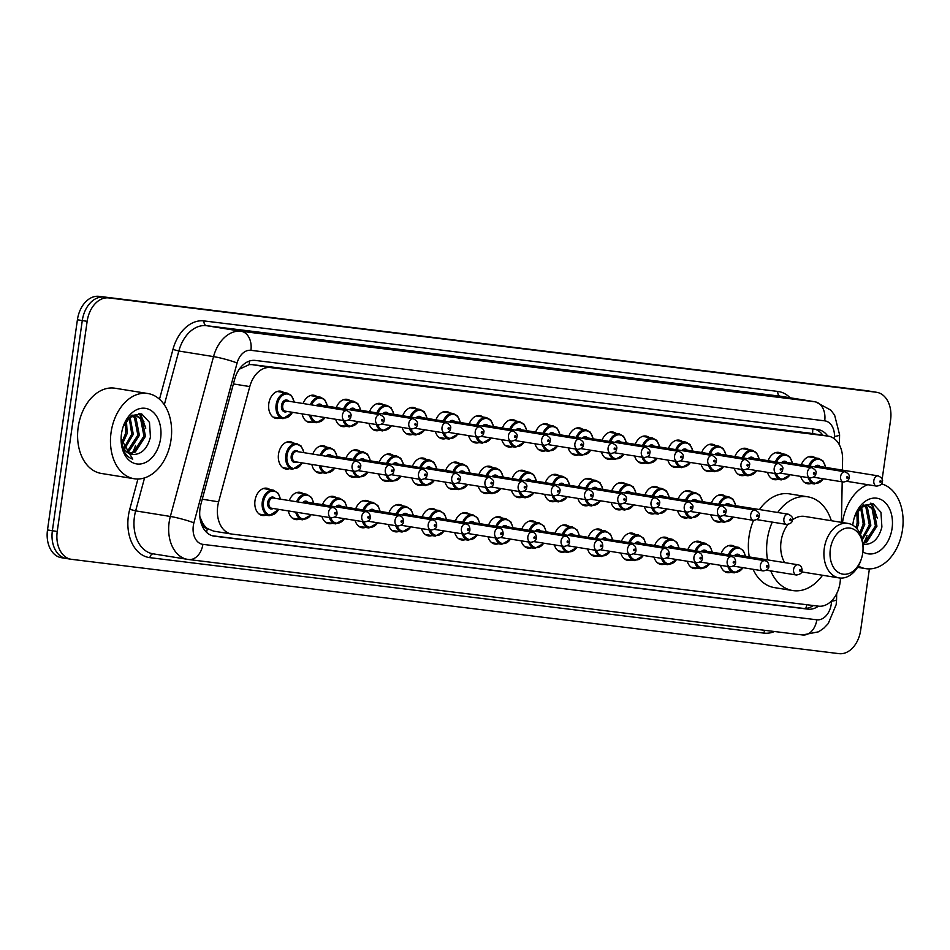 <?xml version="1.0" encoding="UTF-8"?>
<svg xmlns="http://www.w3.org/2000/svg" width="950" height="950" viewBox="0 0 950 950"><rect width="100%" height="100%" fill="white"/><g stroke="black" fill="none" stroke-linecap="round" stroke-linejoin="round"><path stroke-width="1.43" d="M303.098 403.536A13.811 9.666 -80.9 0 1 313.809 395.247A13.811 9.666 -80.9 0 1 316.991 396.637M336.312 407.609A13.811 9.666 -80.9 0 1 347.023 399.332A13.811 9.666 -80.9 0 1 350.206 400.722M369.526 411.694A13.811 9.666 -80.9 0 1 380.249 403.418A13.811 9.666 -80.9 0 1 383.432 404.795M402.741 415.779A13.811 9.666 -80.9 0 1 413.464 407.491A13.811 9.666 -80.9 0 1 416.646 408.88M435.955 419.864A13.811 9.666 -80.9 0 1 446.678 411.576A13.811 9.666 -80.9 0 1 449.861 412.965M469.181 423.938A13.811 9.666 -80.9 0 1 479.892 415.661A13.811 9.666 -80.9 0 1 483.075 417.05M502.396 428.022A13.811 9.666 -80.9 0 1 513.107 419.746A13.811 9.666 -80.9 0 1 516.289 421.123M535.61 432.108A13.811 9.666 -80.9 0 1 546.321 423.819A13.811 9.666 -80.9 0 1 549.504 425.208M568.824 436.192A13.811 9.666 -80.9 0 1 579.548 427.904A13.811 9.666 -80.9 0 1 582.718 429.293M602.039 440.266A13.811 9.666 -80.9 0 1 612.762 431.989A13.811 9.666 -80.9 0 1 615.944 433.378M635.253 444.351A13.811 9.666 -80.9 0 1 645.976 436.074A13.811 9.666 -80.9 0 1 649.159 437.451M668.479 448.436A13.811 9.666 -80.9 0 1 679.191 440.147A13.811 9.666 -80.9 0 1 682.373 441.536M701.694 452.521A13.811 9.666 -80.9 0 1 712.405 444.232A13.811 9.666 -80.9 0 1 715.587 445.621M734.908 456.594A13.811 9.666 -80.9 0 1 745.619 448.317A13.811 9.666 -80.9 0 1 748.802 449.706M768.123 460.679A13.811 9.666 -80.9 0 1 778.834 452.402A13.811 9.666 -80.9 0 1 782.016 453.779M801.337 464.764A13.811 9.666 -80.9 0 1 812.06 456.475A13.811 9.666 -80.9 0 1 815.242 457.864M279.656 418.119A13.811 9.666 -80.9 0 1 276.201 418.439A13.811 9.666 -80.9 0 1 268.803 403.619A13.811 9.666 -80.9 0 1 280.594 391.162A13.811 9.666 -80.9 0 1 283.777 392.552M312.799 454.1A13.811 9.666 -80.9 0 1 323.511 445.811A13.811 9.666 -80.9 0 1 326.693 447.201M346.014 458.185A13.811 9.666 -80.9 0 1 356.725 449.896A13.811 9.666 -80.9 0 1 359.907 451.286M379.228 462.258A13.811 9.666 -80.9 0 1 389.951 453.981A13.811 9.666 -80.9 0 1 393.134 455.371M412.442 466.343A13.811 9.666 -80.9 0 1 423.166 458.066A13.811 9.666 -80.9 0 1 426.348 459.444M445.657 470.428A13.811 9.666 -80.9 0 1 456.38 462.139A13.811 9.666 -80.9 0 1 459.562 463.529M478.883 474.513A13.811 9.666 -80.9 0 1 489.594 466.224A13.811 9.666 -80.9 0 1 492.777 467.614M512.097 478.586A13.811 9.666 -80.9 0 1 522.809 470.309A13.811 9.666 -80.9 0 1 525.991 471.699M545.312 482.671A13.811 9.666 -80.9 0 1 556.023 474.394A13.811 9.666 -80.9 0 1 559.206 475.772M578.526 486.756A13.811 9.666 -80.9 0 1 589.249 478.468A13.811 9.666 -80.9 0 1 592.42 479.857M611.741 490.841A13.811 9.666 -80.9 0 1 622.464 482.553A13.811 9.666 -80.9 0 1 625.646 483.942M644.955 494.914A13.811 9.666 -80.9 0 1 655.678 486.637A13.811 9.666 -80.9 0 1 658.861 488.027M678.181 498.999A13.811 9.666 -80.9 0 1 688.893 490.723A13.811 9.666 -80.9 0 1 692.075 492.1M711.396 503.084A13.811 9.666 -80.9 0 1 722.107 494.796A13.811 9.666 -80.9 0 1 725.289 496.185M289.358 468.683A13.811 9.666 -80.9 0 1 285.902 469.003A13.811 9.666 -80.9 0 1 278.504 454.183A13.811 9.666 -80.9 0 1 290.296 441.738A13.811 9.666 -80.9 0 1 293.479 443.116M455.359 520.992A13.811 9.666 -80.9 0 1 466.082 512.715A13.811 9.666 -80.9 0 1 469.264 514.092M488.585 525.077A13.811 9.666 -80.9 0 1 499.296 516.788A13.811 9.666 -80.9 0 1 502.479 518.178M322.501 504.664A13.811 9.666 -80.9 0 1 333.213 496.387A13.811 9.666 -80.9 0 1 336.395 497.764M521.799 529.162A13.811 9.666 -80.9 0 1 532.511 520.873A13.811 9.666 -80.9 0 1 535.693 522.263M289.287 500.579A13.811 9.666 -80.9 0 1 299.998 492.302A13.811 9.666 -80.9 0 1 303.181 493.691M422.144 516.907A13.811 9.666 -80.9 0 1 432.867 508.63A13.811 9.666 -80.9 0 1 436.05 510.019M355.716 508.749A13.811 9.666 -80.9 0 1 366.427 500.46A13.811 9.666 -80.9 0 1 369.609 501.849M388.93 512.834A13.811 9.666 -80.9 0 1 399.653 504.545A13.811 9.666 -80.9 0 1 402.836 505.934M555.014 533.235A13.811 9.666 -80.9 0 1 565.725 524.958A13.811 9.666 -80.9 0 1 568.908 526.347M588.228 537.32A13.811 9.666 -80.9 0 1 598.951 529.043A13.811 9.666 -80.9 0 1 602.134 530.421M621.443 541.405A13.811 9.666 -80.9 0 1 632.166 533.116A13.811 9.666 -80.9 0 1 635.348 534.506M654.657 545.49A13.811 9.666 -80.9 0 1 665.38 537.201A13.811 9.666 -80.9 0 1 668.562 538.591M687.883 549.563A13.811 9.666 -80.9 0 1 698.594 541.286A13.811 9.666 -80.9 0 1 701.777 542.676M721.097 553.648A13.811 9.666 -80.9 0 1 731.809 545.371A13.811 9.666 -80.9 0 1 734.991 546.749M265.846 515.161A13.811 9.666 -80.9 0 1 262.39 515.482A13.811 9.666 -80.9 0 1 254.992 500.674A13.811 9.666 -80.9 0 1 266.784 488.217A13.811 9.666 -80.9 0 1 269.966 489.606M842.401 470.108L842.591 459.444A25.887 18.121 99.1 0 0 828.364 436.145A25.887 18.121 99.1 0 0 827.901 436.086L270.501 367.579A25.887 18.121 99.1 0 0 249.779 386.579L218.631 501.849A25.887 18.121 99.1 0 0 217.728 506.267A25.887 18.121 99.1 0 0 231.598 534.031A25.887 18.121 99.1 0 0 232.073 534.102L818.425 606.159A25.887 18.121 99.1 0 0 840.418 578.265L840.429 578.063M199.844 516.776A25.887 2.731 -164.9 0 1 199.939 516.812L202.493 522.726A8.633 6.044 99.1 0 0 207.278 528.616A25.887 18.489 97 0 1 206.542 532.321M207.278 528.616L207.587 528.663A25.887 18.121 -80.9 0 1 202.493 522.726M828.364 436.145L809.59 433.129L252.201 364.634L249.197 364.622L239.839 368.944M207.587 528.663L213.762 531.157M841.451 522.346L842.187 481.828M312.883 422.204A13.811 9.666 -80.9 0 1 309.415 422.512A13.811 9.666 -80.9 0 1 302.147 413.867M346.097 426.277A13.811 9.666 -80.9 0 1 342.641 426.598A13.811 9.666 -80.9 0 1 335.683 419.271M379.311 430.362A13.811 9.666 -80.9 0 1 375.856 430.683A13.811 9.666 -80.9 0 1 368.897 423.356M412.526 434.447A13.811 9.666 -80.9 0 1 409.07 434.767A13.811 9.666 -80.9 0 1 402.111 427.441M445.74 438.532A13.811 9.666 -80.9 0 1 442.284 438.841A13.811 9.666 -80.9 0 1 435.338 431.514M478.954 442.605A13.811 9.666 -80.9 0 1 475.499 442.926A13.811 9.666 -80.9 0 1 468.552 435.599M512.169 446.69A13.811 9.666 -80.9 0 1 508.713 447.011A13.811 9.666 -80.9 0 1 501.766 439.684M545.395 450.775A13.811 9.666 -80.9 0 1 541.939 451.096A13.811 9.666 -80.9 0 1 534.981 443.769M578.609 454.86A13.811 9.666 -80.9 0 1 575.154 455.169A13.811 9.666 -80.9 0 1 568.195 447.842M611.824 458.933A13.811 9.666 -80.9 0 1 608.368 459.254A13.811 9.666 -80.9 0 1 601.409 451.927M645.038 463.018A13.811 9.666 -80.9 0 1 641.582 463.339A13.811 9.666 -80.9 0 1 634.636 456.012M678.252 467.103A13.811 9.666 -80.9 0 1 674.797 467.424A13.811 9.666 -80.9 0 1 667.85 460.097M711.467 471.188A13.811 9.666 -80.9 0 1 708.011 471.497A13.811 9.666 -80.9 0 1 701.064 464.17M744.693 475.261A13.811 9.666 -80.9 0 1 741.226 475.582A13.811 9.666 -80.9 0 1 734.279 468.255M777.908 479.346A13.811 9.666 -80.9 0 1 774.452 479.667A13.811 9.666 -80.9 0 1 767.493 472.34M811.122 483.431A13.811 9.666 -80.9 0 1 807.666 483.752A13.811 9.666 -80.9 0 1 800.707 476.425M322.584 472.767A13.811 9.666 -80.9 0 1 319.117 473.076A13.811 9.666 -80.9 0 1 311.849 464.431M355.799 476.853A13.811 9.666 -80.9 0 1 352.343 477.161A13.811 9.666 -80.9 0 1 345.384 469.834M389.013 480.926A13.811 9.666 -80.9 0 1 385.558 481.246A13.811 9.666 -80.9 0 1 378.599 473.919M422.228 485.011A13.811 9.666 -80.9 0 1 418.772 485.331A13.811 9.666 -80.9 0 1 411.813 478.004M455.442 489.096A13.811 9.666 -80.9 0 1 451.986 489.416A13.811 9.666 -80.9 0 1 445.039 482.089M488.656 493.181A13.811 9.666 -80.9 0 1 485.201 493.489A13.811 9.666 -80.9 0 1 478.254 486.162M521.871 497.254A13.811 9.666 -80.9 0 1 518.415 497.574A13.811 9.666 -80.9 0 1 511.468 490.247M555.097 501.339A13.811 9.666 -80.9 0 1 551.641 501.659A13.811 9.666 -80.9 0 1 544.683 494.332M588.311 505.424A13.811 9.666 -80.9 0 1 584.856 505.744A13.811 9.666 -80.9 0 1 577.897 498.418M621.526 509.509A13.811 9.666 -80.9 0 1 618.07 509.817A13.811 9.666 -80.9 0 1 611.111 502.491M654.74 513.582A13.811 9.666 -80.9 0 1 651.284 513.903A13.811 9.666 -80.9 0 1 644.337 506.576M687.954 517.667A13.811 9.666 -80.9 0 1 684.499 517.987A13.811 9.666 -80.9 0 1 677.552 510.661M721.169 521.752A13.811 9.666 -80.9 0 1 717.713 522.072A13.811 9.666 -80.9 0 1 710.766 514.746M299.06 519.246A13.811 9.666 -80.9 0 1 295.604 519.567A13.811 9.666 -80.9 0 1 288.337 510.922M332.286 523.331A13.811 9.666 -80.9 0 1 328.819 523.652A13.811 9.666 -80.9 0 1 321.872 516.325M365.501 527.416A13.811 9.666 -80.9 0 1 362.045 527.725A13.811 9.666 -80.9 0 1 355.086 520.41M398.715 531.489A13.811 9.666 -80.9 0 1 395.259 531.81A13.811 9.666 -80.9 0 1 388.301 524.483M431.929 535.574A13.811 9.666 -80.9 0 1 428.474 535.895A13.811 9.666 -80.9 0 1 421.515 528.568M465.144 539.659A13.811 9.666 -80.9 0 1 461.688 539.98A13.811 9.666 -80.9 0 1 454.741 532.653M498.358 543.744A13.811 9.666 -80.9 0 1 494.902 544.053A13.811 9.666 -80.9 0 1 487.956 536.738M531.572 547.829A13.811 9.666 -80.9 0 1 528.117 548.138A13.811 9.666 -80.9 0 1 521.17 540.811M564.799 551.903A13.811 9.666 -80.9 0 1 561.343 552.223A13.811 9.666 -80.9 0 1 554.384 544.896M598.013 555.987A13.811 9.666 -80.9 0 1 594.558 556.308A13.811 9.666 -80.9 0 1 587.599 548.981M631.227 560.072A13.811 9.666 -80.9 0 1 627.772 560.393A13.811 9.666 -80.9 0 1 620.813 553.066M664.442 564.158A13.811 9.666 -80.9 0 1 660.986 564.466A13.811 9.666 -80.9 0 1 654.039 557.139M697.656 568.231A13.811 9.666 -80.9 0 1 694.201 568.551A13.811 9.666 -80.9 0 1 687.254 561.224M730.871 572.316A13.811 9.666 -80.9 0 1 727.415 572.636A13.811 9.666 -80.9 0 1 720.468 565.309M827.723 436.05A25.887 18.121 99.1 0 0 818.081 429.59A25.887 18.121 99.1 0 0 817.617 429.531L255.336 360.43A25.887 18.121 99.1 0 0 234.614 379.43L200.973 503.939A25.887 18.121 99.1 0 0 200.058 508.357A25.887 18.121 99.1 0 0 213.928 536.133A25.887 18.121 99.1 0 0 214.403 536.204L807.975 609.152A25.887 18.121 99.1 0 0 818.425 606.159M869.393 568.896L860.664 630.23A25.887 18.121 -80.9 0 1 839.028 653.648L71.582 559.336A25.887 18.121 -80.9 0 1 71.108 559.265A25.887 18.121 -80.9 0 1 57.238 531.501L87.151 321.338A25.887 18.121 -80.9 0 1 108.787 297.92L876.232 392.231A25.887 18.121 -80.9 0 1 876.707 392.303A25.887 18.121 -80.9 0 1 890.578 420.066L882.134 479.358M881.493 483.871L881.493 483.871A43.154 30.198 -80.9 0 1 902.5 529.708A43.154 30.198 -80.9 0 1 865.664 568.634A43.154 30.198 -80.9 0 1 858.337 566.034M61.845 557.769A25.887 18.121 -80.9 0 1 61.37 557.697A25.887 18.121 -80.9 0 1 47.5 529.934L77.413 319.77L82.282 320.554A25.887 18.121 -80.9 0 1 103.918 297.136L871.364 391.447A25.887 18.121 -80.9 0 1 871.839 391.519A25.887 18.121 -80.9 0 0 871.364 391.447L103.918 297.136A25.887 18.121 -80.9 0 0 82.282 320.554L52.369 530.717L82.282 320.554L87.151 321.338M66.714 558.553A25.887 18.121 -80.9 0 1 66.239 558.481A25.887 18.121 -80.9 0 1 52.369 530.717A25.887 18.121 -80.9 0 0 66.239 558.481A25.887 18.121 -80.9 0 0 66.714 558.553M813.331 605.542A25.887 18.121 -80.9 0 1 803.094 608.368L212.277 535.753M814.863 429.186A25.887 18.121 -80.9 0 1 822.854 435.266M77.413 319.77A25.887 18.121 -80.9 0 1 99.049 296.353L866.495 390.664A25.887 18.121 -80.9 0 1 866.97 390.735L876.707 392.303M171.024 439.814A43.154 30.198 -80.9 0 1 134.188 478.741A43.154 30.198 -80.9 0 1 111.067 432.452A43.154 30.198 -80.9 0 1 147.903 393.526A43.154 30.198 -80.9 0 1 171.024 439.814M135.565 445.419A43.154 30.198 -80.9 0 1 132.703 452.366M132.192 453.376A43.154 30.198 -80.9 0 1 131.658 454.385M134.188 478.741L101.306 473.444A43.154 30.198 -80.9 0 1 78.197 427.156A43.154 30.198 -80.9 0 1 115.033 388.229L147.903 393.526M121.493 433.734A28.144 19.689 -80.9 0 1 122.918 427.441A28.144 19.689 -80.9 0 1 147.226 408.738A28.144 19.689 -80.9 0 1 160.598 438.532A28.144 19.689 -80.9 0 1 138.831 464.087A28.144 19.689 -80.9 0 1 121.101 438.698A28.144 19.689 -80.9 0 1 121.493 433.734M132.204 454.468A19.511 13.656 -80.9 0 1 131.86 454.409L132.204 454.468C141.206 454.812 147.274 449.017 150.433 437.095L149.482 422.382L141.669 413.891L131.231 415.637L123.203 426.669M128.986 453.471L133.772 451.808L143.949 436.086L140.564 418.689L135.743 415.554M129.687 453.791L135.292 452.058L145.469 436.323L142.084 418.926L136.515 415.637L129.544 417.43L127.359 419.294M126.291 451.535L127.68 450.834L137.857 435.1L134.472 417.703L132.561 415.946M126.944 452.129L129.212 451.072L139.377 435.349L135.993 417.952L133.38 415.732M132.656 415.352L132.062 415.103M123.809 448.317L131.765 434.126L129.153 417.703M124.403 449.267L133.297 434.364L130.031 417.109M121.731 442.878L125.685 433.141L125.448 422.026M122.182 444.576L127.205 433.39L126.421 420.529M131.86 454.409A19.511 13.656 -80.9 0 1 121.125 437.724M121.113 438.199L122.788 448.459C124.925 454.076 128.238 457.651 132.739 459.159L121.161 438.947M145.789 428.141L140.849 414.58L139.686 413.381M143.961 421.788L138.973 413.309M862.719 553.138A23.299 16.304 -80.9 0 1 861.543 558.339A23.299 16.304 -80.9 0 1 841.403 573.824A23.299 16.304 -80.9 0 1 830.336 549.159A23.299 16.304 -80.9 0 1 848.362 527.986A23.299 16.304 -80.9 0 1 863.039 549.029A23.299 16.304 -80.9 0 1 862.719 553.138M861.543 558.339L861.27 559.182A27.621 19.321 -80.9 0 1 839.087 577.921A27.621 19.321 -80.9 0 1 824.291 548.293A27.621 19.321 -80.9 0 1 847.875 523.391A27.621 19.321 -80.9 0 1 863.051 548.138L863.039 549.029M787.942 524.459A27.621 19.321 99.1 0 0 781.066 541.334A27.621 19.321 99.1 0 0 784.641 562.614M822.534 575.249A47.464 33.214 -80.9 0 1 792.704 590.556A47.464 33.214 -80.9 0 1 770.723 570.867M767.541 559.859A47.464 33.214 -80.9 0 1 767.279 539.636A47.464 33.214 -80.9 0 1 772.279 522.108M792.704 590.556L774.44 587.611A47.464 33.214 -80.9 0 1 753.065 569.288M749.277 556.926A47.464 33.214 -80.9 0 1 749.016 536.702A47.464 33.214 -80.9 0 1 753.504 520.362M847.875 523.391L804.65 516.42A27.621 19.321 99.1 0 0 792.359 520.006C793.274 517.976 791.92 516.04 788.31 514.199L728.65 504.593A5.178 3.622 99.1 0 0 726.121 505.459M777.717 512.501A47.464 33.214 -80.9 0 1 807.809 496.826A47.464 33.214 -80.9 0 1 831.321 520.719M759.454 509.556A47.464 33.214 -80.9 0 1 789.545 493.881L807.809 496.826M842.519 522.524A43.154 30.198 -80.9 0 1 842.543 522.346A43.154 30.198 -80.9 0 1 867.801 484.69M867.041 535.313A43.154 30.198 -80.9 0 1 864.179 542.26M863.669 543.269A43.154 30.198 -80.9 0 1 863.134 544.279M852.779 525.184A28.144 19.689 -80.9 0 1 852.969 523.628A28.144 19.689 -80.9 0 1 854.394 517.334A28.144 19.689 -80.9 0 1 878.703 498.631A28.144 19.689 -80.9 0 1 892.074 528.426A28.144 19.689 -80.9 0 1 862.873 551.879M863.681 544.362A19.511 13.656 -80.9 0 1 863.336 544.314L863.681 544.362C872.682 544.706 878.75 538.911 881.897 526.989L880.959 512.276L873.145 503.785L862.707 505.531L854.679 516.574M862.754 542.83L865.248 541.702L875.425 525.979L872.041 508.582L867.219 505.447M862.837 543.471L866.768 541.951L876.945 526.217L873.561 508.832L867.991 505.531L861.021 507.324L858.836 509.188M861.959 538.686L869.333 524.994L865.949 507.597L864.037 505.839M862.256 539.933L870.853 525.243L867.469 507.846L864.844 505.626M864.132 505.246L863.538 504.996M859.797 532.974L863.241 524.02L860.629 507.609M860.498 534.458L864.773 524.258L861.508 507.003M855.879 527.582L857.161 523.034L856.924 511.919M857.007 528.794L858.681 523.284L857.898 510.423M877.266 518.035L872.326 504.474L871.162 503.274M875.437 511.682L870.449 503.203M202.243 499.201L218.631 501.849M249.387 361.071A25.887 18.489 97 0 1 249.197 364.622M812.701 428.925A25.887 18.489 97 0 1 812.547 433.604M806.764 604.734A25.887 18.489 97 0 1 805.766 608.416M233.391 383.942L249.779 386.579M252.201 364.634L270.501 367.579M809.59 433.129L827.901 436.086M213.465 536.049L214.403 536.204M834.456 438.853L834.504 436.406A17.266 12.077 99.1 0 0 824.707 420.838L250.919 350.324A17.266 12.077 99.1 0 0 237.096 362.983L193.907 522.844A17.266 12.077 99.1 0 0 193.313 525.789A17.266 12.077 99.1 0 0 202.873 544.35L816.822 619.804A17.266 12.077 99.1 0 0 831.25 604.188A17.266 12.077 99.1 0 0 831.488 601.196L831.499 600.97M802.216 634.921A17.266 12.326 -83 0 0 802.548 634.968L188.587 559.514A17.266 12.326 -83 0 1 188.254 559.467A34.521 24.154 -80.9 0 1 187.637 559.384A34.521 24.154 -80.9 0 1 169.136 522.346A34.521 24.154 -80.9 0 1 170.347 516.456L135.648 510.874A34.521 24.154 99.1 0 0 134.437 516.764A34.521 24.154 99.1 0 0 152.926 553.791L188.587 559.514A17.266 12.326 -83 0 0 202.873 544.35M816.822 619.804A17.266 12.326 -83 0 1 802.548 634.968L818.627 631.797L823.852 628.164L828.222 623.592L836.166 604.651L836.57 599.545A17.266 2.458 -179 0 1 831.488 601.196M774.464 631.524A38.843 27.17 -80.9 0 1 763.871 633.116L149.91 557.662A4.311 3.087 97 0 1 153.33 553.862M149.91 557.662A38.843 27.17 -80.9 0 1 128.393 515.898A38.843 27.17 -80.9 0 1 129.758 509.283L137.94 479.002M159.493 399.214L172.947 349.422A38.843 27.17 -80.9 0 1 204.036 320.922L777.824 391.436A38.843 27.17 -80.9 0 1 790.127 397.777M108.787 297.92L99.049 296.353M57.238 531.501L47.5 529.934M876.232 392.231L866.495 390.664M193.907 522.844A17.266 1.829 -164.9 0 0 170.347 516.456L213.536 356.606L178.838 351.025L164.314 404.771M237.096 362.983A17.266 1.829 -164.9 0 0 213.536 356.606A34.521 24.154 -80.9 0 1 241.169 331.277L206.471 325.684A34.521 24.154 99.1 0 0 178.838 351.025L172.947 349.422M144.554 477.886L135.648 510.874L129.758 509.283M250.919 350.324A17.266 12.326 -83 0 0 241.169 331.277L814.957 401.791L780.259 396.197L206.471 325.684A4.311 3.087 97 0 1 204.036 320.922M824.707 420.838A17.266 12.326 -83 0 0 814.957 401.791A34.521 24.154 -80.9 0 1 815.587 401.874L780.888 396.293A34.521 24.154 99.1 0 0 780.259 396.197A4.311 3.087 97 0 1 777.824 391.436M763.871 633.116A4.311 3.087 97 0 1 765.071 630.361M839.408 444.873L839.586 434.756A17.266 2.458 -179 0 1 834.504 436.406M803.094 608.368L807.975 609.152M259.207 514.092L269.23 515.707A12.944 9.061 -80.9 0 1 262.295 501.826A12.944 9.061 -80.9 0 1 273.339 490.152L278.303 493.359L280.547 499.178M280.262 499.13A12.089 8.455 99.1 0 0 271.819 491.114A12.089 8.455 99.1 0 0 263.494 501.992A12.089 8.455 99.1 0 0 268.292 514.425A12.089 8.455 99.1 0 0 278.611 509.354M273.22 508.488A6.044 4.228 -80.9 0 1 267.698 502.514A6.044 4.228 -80.9 0 1 270.619 497.539A6.044 4.228 -80.9 0 1 274.871 498.263M332.987 507.621L273.327 498.014A5.178 3.622 99.1 0 0 268.909 502.681A5.178 3.622 99.1 0 0 271.676 508.238L331.336 517.845A5.178 3.622 -80.9 0 1 328.569 512.288A5.178 3.622 -80.9 0 1 332.987 507.621C335.671 508.096 337.024 510.031 337.036 513.416C337.084 515.814 335.184 517.299 331.336 517.845M335.813 513.297A0.867 0.606 99.1 0 0 334.614 513.154A0.867 0.606 99.1 0 0 335.813 513.297M296.602 501.766A12.944 9.061 -80.9 0 1 306.565 494.226L311.517 497.444L313.761 503.262M313.476 503.215A12.089 8.455 99.1 0 0 306.565 495.128A12.089 8.455 99.1 0 0 297.837 501.956M361.784 516.372A5.178 3.622 -80.9 0 1 366.201 511.706C368.885 512.181 370.239 514.104 370.251 517.501C370.298 519.899 368.41 521.384 364.562 521.93A5.178 3.622 -80.9 0 1 361.784 516.372M369.027 517.382A0.867 0.606 99.1 0 0 367.828 517.239A0.867 0.606 99.1 0 0 369.027 517.382M366.201 511.706L306.541 502.099A5.178 3.622 99.1 0 0 304.012 502.954M292.422 518.178L302.444 519.793A12.944 9.061 -80.9 0 1 295.711 512.109M302.563 502.716A6.044 4.228 -80.9 0 1 308.085 502.348M297.017 512.323A12.089 8.455 99.1 0 0 311.149 514.591M329.816 505.839A12.944 9.061 -80.9 0 1 339.779 498.311L344.731 501.517L346.976 507.336M346.691 507.288A12.089 8.455 99.1 0 0 339.779 499.201A12.089 8.455 99.1 0 0 331.051 506.041M394.998 520.457A5.178 3.622 -80.9 0 1 399.416 515.791C402.099 516.266 403.453 518.189 403.465 521.586C403.524 523.984 401.624 525.457 397.777 526.015A5.178 3.622 -80.9 0 1 394.998 520.457M402.242 521.467A0.867 0.606 99.1 0 0 401.043 521.312A0.867 0.606 99.1 0 0 402.242 521.467M399.416 515.791L339.756 506.172A5.178 3.622 99.1 0 0 337.226 507.039M325.648 522.263L335.659 523.878A12.944 9.061 -80.9 0 1 329.294 517.513M335.777 506.801A6.044 4.228 -80.9 0 1 341.299 506.421M330.659 517.738A12.089 8.455 99.1 0 0 344.375 518.676M363.031 509.924A12.944 9.061 -80.9 0 1 372.994 502.396L377.946 505.602L380.19 511.421M379.905 511.373A12.089 8.455 99.1 0 0 372.994 503.286A12.089 8.455 99.1 0 0 364.277 510.126M428.213 524.543A5.178 3.622 -80.9 0 1 432.642 519.864C435.314 520.339 436.668 522.274 436.679 525.659C436.739 528.069 434.839 529.542 430.991 530.088A5.178 3.622 -80.9 0 1 428.213 524.543M435.456 525.54A0.867 0.606 99.1 0 0 434.257 525.398A0.867 0.606 99.1 0 0 435.456 525.54M432.642 519.864L372.97 510.257A5.178 3.622 99.1 0 0 370.441 511.124M358.863 526.347L368.873 527.962A12.944 9.061 -80.9 0 1 362.508 521.597M368.992 510.886A6.044 4.228 -80.9 0 1 374.514 510.506M363.874 521.823A12.089 8.455 99.1 0 0 377.589 522.761M396.257 514.009A12.944 9.061 -80.9 0 1 406.208 506.481L411.16 509.687L413.404 515.506M413.119 515.458A12.089 8.455 99.1 0 0 406.208 507.371A12.089 8.455 99.1 0 0 397.492 514.211M461.427 528.616A5.178 3.622 -80.9 0 1 465.856 523.949C468.54 524.424 469.882 526.359 469.906 529.744C469.953 532.143 468.053 533.627 464.206 534.173A5.178 3.622 -80.9 0 1 461.427 528.616M468.671 529.625A0.867 0.606 99.1 0 0 467.471 529.482A0.867 0.606 99.1 0 0 468.671 529.625M465.856 523.949L406.196 514.342A5.178 3.622 99.1 0 0 403.655 515.197M392.077 530.421L402.088 532.036A12.944 9.061 -80.9 0 1 395.734 525.683M402.206 514.971A6.044 4.228 -80.9 0 1 407.728 514.591M397.088 525.896A12.089 8.455 99.1 0 0 410.804 526.846M429.471 518.094A12.944 9.061 -80.9 0 1 439.423 510.554L444.374 513.772L446.631 519.591M446.334 519.543A12.089 8.455 99.1 0 0 439.423 511.456A12.089 8.455 99.1 0 0 430.706 518.284M494.653 532.701A5.178 3.622 -80.9 0 1 499.071 528.034C501.754 528.509 503.096 530.433 503.12 533.829C503.168 536.227 501.267 537.712 497.42 538.258A5.178 3.622 -80.9 0 1 494.653 532.701M501.885 533.71A0.867 0.606 99.1 0 0 500.686 533.567A0.867 0.606 99.1 0 0 501.885 533.71M499.071 528.034L439.411 518.427A5.178 3.622 99.1 0 0 436.881 519.282M425.291 534.506L435.302 536.121A12.944 9.061 -80.9 0 1 428.949 529.768M435.433 519.044A6.044 4.228 -80.9 0 1 440.942 518.676M430.314 529.981A12.089 8.455 99.1 0 0 444.018 530.919M462.686 522.168A12.944 9.061 -80.9 0 1 472.637 514.639L477.601 517.845L479.845 523.664M479.56 523.616A12.089 8.455 99.1 0 0 472.637 515.529A12.089 8.455 99.1 0 0 463.921 522.369M527.867 536.786A5.178 3.622 -80.9 0 1 532.285 532.119C534.969 532.594 536.322 534.518 536.334 537.914C536.382 540.312 534.482 541.785 530.634 542.343A5.178 3.622 -80.9 0 1 527.867 536.786M535.111 537.795A0.867 0.606 99.1 0 0 533.912 537.641A0.867 0.606 99.1 0 0 535.111 537.795M532.285 532.119L472.625 522.5A5.178 3.622 99.1 0 0 470.096 523.367M458.506 538.591L468.528 540.206A12.944 9.061 -80.9 0 1 462.163 533.852M468.647 523.129A6.044 4.228 -80.9 0 1 474.169 522.749M463.529 534.066A12.089 8.455 99.1 0 0 477.233 535.004M495.9 526.253A12.944 9.061 -80.9 0 1 505.851 518.724L510.815 521.93L513.059 527.749M512.774 527.701A12.089 8.455 99.1 0 0 505.863 519.614A12.089 8.455 99.1 0 0 497.135 526.454M561.082 540.871A5.178 3.622 -80.9 0 1 565.499 536.192C568.183 536.667 569.537 538.602 569.549 541.987C569.596 544.398 567.696 545.87 563.861 546.416A5.178 3.622 -80.9 0 1 561.082 540.871M568.326 541.868A0.867 0.606 99.1 0 0 567.126 541.726A0.867 0.606 99.1 0 0 568.326 541.868M565.499 536.192L505.839 526.585A5.178 3.622 99.1 0 0 503.31 527.452M491.72 542.676L501.742 544.291A12.944 9.061 -80.9 0 1 495.378 537.926M501.861 527.214A6.044 4.228 -80.9 0 1 507.383 526.834M496.743 538.151A12.089 8.455 99.1 0 0 510.447 539.089M529.114 530.337A12.944 9.061 -80.9 0 1 539.077 522.809L544.029 526.015L546.274 531.834M545.989 531.786A12.089 8.455 99.1 0 0 539.077 523.699A12.089 8.455 99.1 0 0 530.349 530.539M594.296 544.944A5.178 3.622 -80.9 0 1 598.714 540.277C601.398 540.752 602.751 542.688 602.763 546.072C602.811 548.471 600.923 549.955 597.075 550.501A5.178 3.622 -80.9 0 1 594.296 544.944M601.54 545.953A0.867 0.606 99.1 0 0 600.341 545.811A0.867 0.606 99.1 0 0 601.54 545.953M598.714 540.277L539.054 530.67A5.178 3.622 99.1 0 0 536.524 531.525M524.934 546.749L534.957 548.364A12.944 9.061 -80.9 0 1 528.592 542.011M535.076 531.299A6.044 4.228 -80.9 0 1 540.597 530.919M529.957 542.236A12.089 8.455 99.1 0 0 543.661 543.174M562.329 534.423A12.944 9.061 -80.9 0 1 572.292 526.882L577.244 530.1L579.488 535.919M579.203 535.871A12.089 8.455 99.1 0 0 572.292 527.784A12.089 8.455 99.1 0 0 563.576 534.612M627.511 549.029A5.178 3.622 -80.9 0 1 631.928 544.362C634.612 544.837 635.966 546.761 635.977 550.157C636.037 552.556 634.137 554.04 630.289 554.586A5.178 3.622 -80.9 0 1 627.511 549.029M634.754 550.038A0.867 0.606 99.1 0 0 633.555 549.896A0.867 0.606 99.1 0 0 634.754 550.038M631.928 544.362L572.268 534.755A5.178 3.622 99.1 0 0 569.739 535.61M558.161 550.834L568.171 552.449A12.944 9.061 -80.9 0 1 561.806 546.096M568.29 535.384A6.044 4.228 -80.9 0 1 573.812 535.004M563.172 546.309A12.089 8.455 99.1 0 0 576.888 547.247M595.555 538.496A12.944 9.061 -80.9 0 1 605.506 530.967L610.458 534.173L612.703 539.992M612.418 539.956A12.089 8.455 99.1 0 0 605.506 531.857A12.089 8.455 99.1 0 0 596.79 538.697M660.725 553.114A5.178 3.622 -80.9 0 1 665.154 548.447C667.838 548.922 669.18 550.846 669.204 554.242C669.251 556.641 667.351 558.113 663.504 558.671A5.178 3.622 -80.9 0 1 660.725 553.114M667.969 554.123A0.867 0.606 99.1 0 0 666.769 553.969A0.867 0.606 99.1 0 0 667.969 554.123M665.154 548.447L605.482 538.828A5.178 3.622 99.1 0 0 602.953 539.695M591.375 554.919L601.386 556.534A12.944 9.061 -80.9 0 1 595.033 550.181M601.504 539.457A6.044 4.228 -80.9 0 1 607.026 539.077M596.386 550.394A12.089 8.455 99.1 0 0 610.102 551.332M628.769 542.581A12.944 9.061 -80.9 0 1 638.721 535.052L643.672 538.258L645.917 544.077M645.632 544.029A12.089 8.455 99.1 0 0 638.721 535.942A12.089 8.455 99.1 0 0 630.004 542.783M693.951 557.199A5.178 3.622 -80.9 0 1 698.369 552.52C701.053 552.995 702.394 554.931 702.418 558.315C702.466 560.726 700.566 562.198 696.718 562.756A5.178 3.622 -80.9 0 1 693.951 557.199M701.183 558.196A0.867 0.606 99.1 0 0 699.984 558.054A0.867 0.606 99.1 0 0 701.183 558.196M698.369 552.52L638.709 542.913A5.178 3.622 99.1 0 0 636.168 543.78M624.589 559.004L634.6 560.619A12.944 9.061 -80.9 0 1 628.247 554.254M634.719 543.543A6.044 4.228 -80.9 0 1 640.241 543.163M629.613 554.479A12.089 8.455 99.1 0 0 643.316 555.418M661.984 546.666A12.944 9.061 -80.9 0 1 671.935 539.137L676.887 542.343L679.143 548.162M678.858 548.114A12.089 8.455 99.1 0 0 671.935 540.028A12.089 8.455 99.1 0 0 663.219 546.867M727.166 561.284A5.178 3.622 -80.9 0 1 731.583 556.605C734.267 557.08 735.609 559.016 735.633 562.4C735.68 564.811 733.78 566.283 729.932 566.829A5.178 3.622 -80.9 0 1 727.166 561.284M734.398 562.281A0.867 0.606 99.1 0 0 733.198 562.139A0.867 0.606 99.1 0 0 734.398 562.281M731.583 556.605L671.923 546.998A5.178 3.622 99.1 0 0 669.394 547.853M657.804 563.089L667.826 564.692A12.944 9.061 -80.9 0 1 661.461 558.339M667.945 547.628A6.044 4.228 -80.9 0 1 673.455 547.247M662.827 558.564A12.089 8.455 99.1 0 0 676.531 559.503M695.198 550.751A12.944 9.061 -80.9 0 1 705.149 543.21L710.113 546.428L712.357 552.247M712.072 552.199A12.089 8.455 99.1 0 0 705.161 544.112A12.089 8.455 99.1 0 0 696.433 550.941M760.38 565.357A5.178 3.622 -80.9 0 1 764.797 560.69C767.481 561.165 768.835 563.089 768.847 566.485C768.894 568.884 766.994 570.368 763.147 570.914A5.178 3.622 -80.9 0 1 760.38 565.357M767.624 566.366A0.867 0.606 99.1 0 0 766.424 566.224A0.867 0.606 99.1 0 0 767.624 566.366M764.797 560.69L705.137 551.083A5.178 3.622 99.1 0 0 702.608 551.938M691.018 567.162L701.041 568.777A12.944 9.061 -80.9 0 1 694.676 562.424M701.159 551.712A6.044 4.228 -80.9 0 1 706.681 551.332M696.041 562.638A12.089 8.455 99.1 0 0 709.745 563.576M728.413 554.824A12.944 9.061 -80.9 0 1 738.376 547.295L743.328 550.501L745.572 556.32M745.287 556.284A12.089 8.455 99.1 0 0 738.376 548.186A12.089 8.455 99.1 0 0 729.648 555.026M793.594 569.442A5.178 3.622 -80.9 0 1 798.012 564.775C800.696 565.25 802.049 567.174 802.061 570.57C802.109 572.969 800.221 574.441 796.373 574.999A5.178 3.622 -80.9 0 1 793.594 569.442M800.838 570.451A0.867 0.606 99.1 0 0 799.639 570.297A0.867 0.606 99.1 0 0 800.838 570.451M798.012 564.775L738.352 555.168A5.178 3.622 99.1 0 0 735.822 556.023M724.232 571.247L734.255 572.862A12.944 9.061 -80.9 0 1 727.89 566.509M734.374 555.786A6.044 4.228 -80.9 0 1 739.896 555.406M729.256 566.722A12.089 8.455 99.1 0 0 742.959 567.661M302.409 462.911L292.743 469.229A12.944 9.061 -80.9 0 1 285.808 455.335A12.944 9.061 -80.9 0 1 296.863 443.662L286.841 442.047M303.774 452.639A12.089 8.455 99.1 0 0 295.331 444.624A12.089 8.455 99.1 0 0 287.019 455.513A12.089 8.455 99.1 0 0 291.804 467.934A12.089 8.455 99.1 0 0 302.124 462.876M296.733 461.997A6.044 4.228 -80.9 0 1 291.211 456.024A6.044 4.228 -80.9 0 1 294.132 451.048A6.044 4.228 -80.9 0 1 298.383 451.772M296.839 451.523A5.178 3.622 99.1 0 0 292.422 456.202A5.178 3.622 99.1 0 0 295.189 461.759L354.861 471.366A5.178 3.622 -80.9 0 1 352.082 465.809A5.178 3.622 -80.9 0 1 356.499 461.142L296.839 451.523M358.126 466.664A0.867 0.606 99.1 0 0 359.326 466.818A0.867 0.606 99.1 0 0 358.126 466.664M334.982 468.16L325.957 473.314A12.944 9.061 -80.9 0 1 319.236 465.631M320.53 465.832A12.089 8.455 99.1 0 0 334.673 468.113M326.076 456.238A6.044 4.228 -80.9 0 1 331.598 455.858M389.714 465.215C393.324 467.056 394.678 468.991 393.763 471.01C393.822 473.421 391.923 474.893 388.075 475.439A5.178 3.622 -80.9 0 1 385.296 469.894A5.178 3.622 -80.9 0 1 389.714 465.215L330.054 455.608A5.178 3.622 99.1 0 0 327.524 456.475M391.341 470.749A0.867 0.606 99.1 0 0 392.54 470.891A0.867 0.606 99.1 0 0 391.341 470.749M320.114 455.276A12.944 9.061 -80.9 0 1 330.077 447.747L320.055 446.132M336.989 456.724A12.089 8.455 99.1 0 0 330.077 448.637A12.089 8.455 99.1 0 0 321.349 455.478M368.196 472.245L359.171 477.387A12.944 9.061 -80.9 0 1 352.806 471.034M354.172 471.259A12.089 8.455 99.1 0 0 367.887 472.197M359.29 460.322A6.044 4.228 -80.9 0 1 364.812 459.942M422.94 469.3C426.55 471.141 427.892 473.076 426.978 475.095C427.037 477.494 425.137 478.978 421.289 479.524A5.178 3.622 -80.9 0 1 418.511 473.967A5.178 3.622 -80.9 0 1 422.94 469.3L363.268 459.693A5.178 3.622 99.1 0 0 360.739 460.548M424.555 474.834A0.867 0.606 99.1 0 0 425.754 474.976A0.867 0.606 99.1 0 0 424.555 474.834M353.329 459.361A12.944 9.061 -80.9 0 1 363.292 451.832L353.269 450.217M370.203 460.809A12.089 8.455 99.1 0 0 363.292 452.723A12.089 8.455 99.1 0 0 354.576 459.562M401.423 476.33L392.386 481.472A12.944 9.061 -80.9 0 1 386.032 475.119M387.386 475.332A12.089 8.455 99.1 0 0 401.102 476.271M392.504 464.407A6.044 4.228 -80.9 0 1 398.026 464.027M456.154 473.385C459.764 475.226 461.106 477.149 460.204 479.18C460.251 481.579 458.351 483.063 454.504 483.609A5.178 3.622 -80.9 0 1 451.725 478.052A5.178 3.622 -80.9 0 1 456.154 473.385L396.494 463.778A5.178 3.622 99.1 0 0 393.953 464.633M457.769 478.919A0.867 0.606 99.1 0 0 458.969 479.061A0.867 0.606 99.1 0 0 457.769 478.919M386.555 463.446A12.944 9.061 -80.9 0 1 396.506 455.905L386.496 454.302M403.418 464.894A12.089 8.455 99.1 0 0 396.506 456.808A12.089 8.455 99.1 0 0 387.79 463.636M434.637 480.403L425.6 485.557A12.944 9.061 -80.9 0 1 419.247 479.204M420.613 479.418A12.089 8.455 99.1 0 0 434.316 480.356M425.731 468.481A6.044 4.228 -80.9 0 1 431.241 468.101M489.369 477.47C492.979 479.299 494.332 481.234 493.418 483.265C493.466 485.664 491.566 487.136 487.718 487.694A5.178 3.622 -80.9 0 1 484.951 482.137A5.178 3.622 -80.9 0 1 489.369 477.47L429.709 467.851A5.178 3.622 99.1 0 0 427.179 468.718M490.984 482.992A0.867 0.606 99.1 0 0 492.183 483.146A0.867 0.606 99.1 0 0 490.984 482.992M419.769 467.519A12.944 9.061 -80.9 0 1 429.721 459.99L419.71 458.375M436.632 468.979A12.089 8.455 99.1 0 0 429.721 460.881A12.089 8.455 99.1 0 0 421.004 467.721M467.851 484.488L458.826 489.642A12.944 9.061 -80.9 0 1 452.461 483.277M453.827 483.503A12.089 8.455 99.1 0 0 467.531 484.441M458.945 472.566A6.044 4.228 -80.9 0 1 464.467 472.186M522.583 481.543C526.193 483.384 527.547 485.319 526.633 487.338C526.68 489.749 524.78 491.221 520.933 491.779A5.178 3.622 -80.9 0 1 518.166 486.222A5.178 3.622 -80.9 0 1 522.583 481.543L462.923 471.936A5.178 3.622 99.1 0 0 460.394 472.803M524.21 487.077A0.867 0.606 99.1 0 0 525.409 487.219A0.867 0.606 99.1 0 0 524.21 487.077M452.984 471.604A12.944 9.061 -80.9 0 1 462.935 464.075L452.924 462.46M469.858 473.053A12.089 8.455 99.1 0 0 462.935 464.966A12.089 8.455 99.1 0 0 454.219 471.806M501.066 488.573L492.041 493.715A12.944 9.061 -80.9 0 1 485.676 487.362M487.041 487.588A12.089 8.455 99.1 0 0 500.745 488.526M492.159 476.651A6.044 4.228 -80.9 0 1 497.681 476.271M555.798 485.628C559.408 487.469 560.761 489.404 559.847 491.423C559.894 493.834 557.994 495.306 554.147 495.853A5.178 3.622 -80.9 0 1 551.38 490.307A5.178 3.622 -80.9 0 1 555.798 485.628L496.137 476.021A5.178 3.622 99.1 0 0 493.608 476.876M557.424 491.162A0.867 0.606 99.1 0 0 558.624 491.304A0.867 0.606 99.1 0 0 557.424 491.162M486.198 475.689A12.944 9.061 -80.9 0 1 496.149 468.16L486.139 466.545M503.072 477.137A12.089 8.455 99.1 0 0 496.161 469.051A12.089 8.455 99.1 0 0 487.433 475.891M534.28 492.658L525.255 497.8A12.944 9.061 -80.9 0 1 518.89 491.447M520.256 491.661A12.089 8.455 99.1 0 0 533.959 492.599M525.374 480.736A6.044 4.228 -80.9 0 1 530.896 480.356M589.012 489.713C592.622 491.554 593.976 493.478 593.061 495.508C593.109 497.907 591.221 499.391 587.373 499.938A5.178 3.622 -80.9 0 1 584.594 494.38A5.178 3.622 -80.9 0 1 589.012 489.713L529.352 480.106A5.178 3.622 99.1 0 0 526.822 480.961M590.639 495.247A0.867 0.606 99.1 0 0 591.838 495.389A0.867 0.606 99.1 0 0 590.639 495.247M519.413 479.774A12.944 9.061 -80.9 0 1 529.376 472.233L519.353 470.63M536.287 481.223A12.089 8.455 99.1 0 0 529.376 473.136A12.089 8.455 99.1 0 0 520.648 479.964M567.494 496.743L558.469 501.885A12.944 9.061 -80.9 0 1 552.104 495.532M553.47 495.746A12.089 8.455 99.1 0 0 567.186 496.684M558.588 484.809A6.044 4.228 -80.9 0 1 564.11 484.429M622.226 493.798C625.836 495.627 627.19 497.562 626.276 499.593C626.335 501.992 624.435 503.464 620.587 504.022A5.178 3.622 -80.9 0 1 617.809 498.465A5.178 3.622 -80.9 0 1 622.226 493.798L562.566 484.191A5.178 3.622 99.1 0 0 560.037 485.046M623.853 499.32A0.867 0.606 99.1 0 0 625.053 499.474A0.867 0.606 99.1 0 0 623.853 499.32M552.627 483.847A12.944 9.061 -80.9 0 1 562.59 476.318L552.567 474.703M569.501 485.308A12.089 8.455 99.1 0 0 562.59 477.209A12.089 8.455 99.1 0 0 553.874 484.049M600.709 500.816L591.684 505.97A12.944 9.061 -80.9 0 1 585.331 499.605M586.684 499.831A12.089 8.455 99.1 0 0 600.4 500.769M591.803 488.894A6.044 4.228 -80.9 0 1 597.324 488.514M655.453 497.871C659.062 499.712 660.404 501.647 659.502 503.666C659.549 506.077 657.649 507.549 653.802 508.108A5.178 3.622 -80.9 0 1 651.023 502.55A5.178 3.622 -80.9 0 1 655.453 497.871L595.781 488.264A5.178 3.622 99.1 0 0 593.251 489.131M657.068 503.405A0.867 0.606 99.1 0 0 658.267 503.548A0.867 0.606 99.1 0 0 657.068 503.405M585.853 487.932A12.944 9.061 -80.9 0 1 595.804 480.403L585.782 478.788M602.716 489.381A12.089 8.455 99.1 0 0 595.804 481.294A12.089 8.455 99.1 0 0 587.088 488.134M633.935 504.901L624.898 510.043A12.944 9.061 -80.9 0 1 618.545 503.69M619.911 503.916A12.089 8.455 99.1 0 0 633.614 504.854M625.017 492.979A6.044 4.228 -80.9 0 1 630.539 492.599M688.667 501.956C692.277 503.797 693.619 505.733 692.716 507.751C692.764 510.162 690.864 511.634 687.016 512.181A5.178 3.622 -80.9 0 1 684.249 506.635A5.178 3.622 -80.9 0 1 688.667 501.956L629.007 492.349A5.178 3.622 99.1 0 0 626.466 493.204M690.282 507.49A0.867 0.606 99.1 0 0 691.481 507.633A0.867 0.606 99.1 0 0 690.282 507.49M619.068 492.017A12.944 9.061 -80.9 0 1 629.019 484.488L619.008 482.873M635.93 493.466A12.089 8.455 99.1 0 0 629.019 485.379A12.089 8.455 99.1 0 0 620.303 492.219M667.149 508.986L658.124 514.128A12.944 9.061 -80.9 0 1 651.759 507.775M653.125 507.989A12.089 8.455 99.1 0 0 666.829 508.927M658.243 497.064A6.044 4.228 -80.9 0 1 663.753 496.684M721.881 506.041C725.491 507.882 726.845 509.806 725.931 511.836C725.978 514.235 724.078 515.719 720.231 516.266A5.178 3.622 -80.9 0 1 717.464 510.708A5.178 3.622 -80.9 0 1 721.881 506.041L662.221 496.434A5.178 3.622 99.1 0 0 659.692 497.289M723.496 511.575A0.867 0.606 99.1 0 0 724.696 511.718A0.867 0.606 99.1 0 0 723.496 511.575M652.282 496.102A12.944 9.061 -80.9 0 1 662.233 488.561L652.222 486.958M669.156 497.551A12.089 8.455 99.1 0 0 662.233 489.464A12.089 8.455 99.1 0 0 653.517 496.304M700.364 513.071L691.339 518.213A12.944 9.061 -80.9 0 1 684.974 511.86M686.339 512.074A12.089 8.455 99.1 0 0 700.043 513.012M691.457 501.137A6.044 4.228 -80.9 0 1 696.979 500.757M755.096 510.126C758.706 511.955 760.059 513.891 759.145 515.921C759.193 518.32 757.293 519.793 753.445 520.351A5.178 3.622 -80.9 0 1 750.678 514.793A5.178 3.622 -80.9 0 1 755.096 510.126L695.436 500.519A5.178 3.622 99.1 0 0 692.906 501.374M756.722 515.648A0.867 0.606 99.1 0 0 757.922 515.803A0.867 0.606 99.1 0 0 756.722 515.648M685.496 500.175A12.944 9.061 -80.9 0 1 695.447 492.646L685.437 491.031M702.371 501.636A12.089 8.455 99.1 0 0 695.459 493.537A12.089 8.455 99.1 0 0 686.731 500.377M733.578 517.144L724.553 522.298A12.944 9.061 -80.9 0 1 718.188 515.933M719.554 516.159A12.089 8.455 99.1 0 0 733.258 517.097M724.672 505.222A6.044 4.228 -80.9 0 1 730.194 504.842M792.359 519.994C792.407 522.405 790.519 523.878 786.671 524.436A5.178 3.622 -80.9 0 1 783.893 518.878A5.178 3.622 -80.9 0 1 788.31 514.199M789.937 519.733A0.867 0.606 99.1 0 0 791.136 519.888A0.867 0.606 99.1 0 0 789.937 519.733M718.711 504.26A12.944 9.061 -80.9 0 1 728.674 496.731L718.651 495.116M735.585 505.709A12.089 8.455 99.1 0 0 728.674 497.622A12.089 8.455 99.1 0 0 719.946 504.462M292.707 412.348L283.041 418.665A12.944 9.061 -80.9 0 1 276.106 404.771A12.944 9.061 -80.9 0 1 287.161 393.098L277.139 391.483M294.072 402.076A12.089 8.455 99.1 0 0 285.629 394.06A12.089 8.455 99.1 0 0 277.317 404.949A12.089 8.455 99.1 0 0 282.103 417.371A12.089 8.455 99.1 0 0 292.422 412.3M287.031 411.433A6.044 4.228 -80.9 0 1 281.509 405.46A6.044 4.228 -80.9 0 1 284.43 400.484A6.044 4.228 -80.9 0 1 288.681 401.209M287.137 400.959A5.178 3.622 99.1 0 0 282.72 405.638A5.178 3.622 99.1 0 0 285.487 411.184L345.159 420.803A5.178 3.622 -80.9 0 1 342.38 415.245A5.178 3.622 -80.9 0 1 346.798 410.566L287.137 400.959M348.424 416.1A0.867 0.606 99.1 0 0 349.624 416.242A0.867 0.606 99.1 0 0 348.424 416.1M325.28 417.596L316.255 422.738A12.944 9.061 -80.9 0 1 309.534 415.055M310.828 415.269A12.089 8.455 99.1 0 0 324.971 417.549M316.374 405.674A6.044 4.228 -80.9 0 1 321.896 405.294M380.012 414.651C383.622 416.492 384.976 418.428 384.061 420.446C384.121 422.857 382.221 424.329 378.373 424.876A5.178 3.622 -80.9 0 1 375.594 419.318A5.178 3.622 -80.9 0 1 380.012 414.651L320.352 405.044A5.178 3.622 99.1 0 0 317.822 405.899M381.639 420.185A0.867 0.606 99.1 0 0 382.838 420.327A0.867 0.606 99.1 0 0 381.639 420.185M310.412 404.712A12.944 9.061 -80.9 0 1 320.376 397.183L310.353 395.568M327.287 406.161A12.089 8.455 99.1 0 0 320.376 398.074A12.089 8.455 99.1 0 0 311.647 404.914M358.494 421.681L349.469 426.823A12.944 9.061 -80.9 0 1 343.104 420.47M344.47 420.684A12.089 8.455 99.1 0 0 358.186 421.622M349.588 409.759A6.044 4.228 -80.9 0 1 355.11 409.379M413.238 418.736C416.848 420.577 418.19 422.501 417.276 424.531C417.335 426.93 415.435 428.414 411.588 428.961A5.178 3.622 -80.9 0 1 408.809 423.403A5.178 3.622 -80.9 0 1 413.238 418.736L353.566 409.129A5.178 3.622 99.1 0 0 351.037 409.984M414.853 424.27A0.867 0.606 99.1 0 0 416.053 424.412A0.867 0.606 99.1 0 0 414.853 424.27M343.627 408.797A12.944 9.061 -80.9 0 1 353.59 401.256L343.567 399.653M360.501 410.246A12.089 8.455 99.1 0 0 353.59 402.159A12.089 8.455 99.1 0 0 344.874 408.987M391.721 425.766L382.684 430.908A12.944 9.061 -80.9 0 1 376.331 424.555M377.684 424.769A12.089 8.455 99.1 0 0 391.4 425.707M382.803 413.832A6.044 4.228 -80.9 0 1 388.324 413.452M446.452 422.821C450.062 424.65 451.404 426.586 450.502 428.616C450.549 431.015 448.649 432.488 444.802 433.046A5.178 3.622 -80.9 0 1 442.023 427.488A5.178 3.622 -80.9 0 1 446.452 422.821L386.793 413.202A5.178 3.622 99.1 0 0 384.251 414.069M448.067 428.343A0.867 0.606 99.1 0 0 449.267 428.497A0.867 0.606 99.1 0 0 448.067 428.343M376.853 412.87A12.944 9.061 -80.9 0 1 386.804 405.341L376.794 403.726M393.716 414.331A12.089 8.455 99.1 0 0 386.804 406.232A12.089 8.455 99.1 0 0 378.088 413.072M424.935 429.839L415.898 434.993A12.944 9.061 -80.9 0 1 409.545 428.628M410.911 428.854A12.089 8.455 99.1 0 0 424.614 429.792M416.029 417.917A6.044 4.228 -80.9 0 1 421.539 417.537M479.667 426.894C483.277 428.735 484.631 430.671 483.716 432.689C483.764 435.1 481.864 436.572 478.016 437.131A5.178 3.622 -80.9 0 1 475.249 431.573A5.178 3.622 -80.9 0 1 479.667 426.894L420.007 417.287A5.178 3.622 99.1 0 0 417.478 418.154M481.282 432.428A0.867 0.606 99.1 0 0 482.481 432.571A0.867 0.606 99.1 0 0 481.282 432.428M410.067 416.955A12.944 9.061 -80.9 0 1 420.019 409.426L410.008 407.811M426.93 418.404A12.089 8.455 99.1 0 0 420.019 410.317A12.089 8.455 99.1 0 0 411.303 417.157M458.149 433.924L449.124 439.066A12.944 9.061 -80.9 0 1 442.759 432.713M444.125 432.939A12.089 8.455 99.1 0 0 457.829 433.877M449.243 422.002A6.044 4.228 -80.9 0 1 454.765 421.622M512.881 430.979C516.491 432.82 517.845 434.756 516.931 436.774C516.978 439.185 515.078 440.657 511.231 441.204A5.178 3.622 -80.9 0 1 508.464 435.658A5.178 3.622 -80.9 0 1 512.881 430.979L453.221 421.372A5.178 3.622 99.1 0 0 450.692 422.228M514.508 436.513A0.867 0.606 99.1 0 0 515.707 436.656A0.867 0.606 99.1 0 0 514.508 436.513M443.282 421.04A12.944 9.061 -80.9 0 1 453.233 413.511L443.223 411.896M460.156 422.489A12.089 8.455 99.1 0 0 453.233 414.402A12.089 8.455 99.1 0 0 444.517 421.242M491.364 438.009L482.339 443.151A12.944 9.061 -80.9 0 1 475.974 436.798M477.339 437.012A12.089 8.455 99.1 0 0 491.043 437.95M482.457 426.087A6.044 4.228 -80.9 0 1 487.979 425.707M546.096 435.064C549.706 436.905 551.059 438.829 550.145 440.859C550.192 443.258 548.293 444.742 544.445 445.289A5.178 3.622 -80.9 0 1 541.678 439.731A5.178 3.622 -80.9 0 1 546.096 435.064L486.436 425.457A5.178 3.622 99.1 0 0 483.906 426.312M547.722 440.598A0.867 0.606 99.1 0 0 548.922 440.741A0.867 0.606 99.1 0 0 547.722 440.598M476.496 425.125A12.944 9.061 -80.9 0 1 486.447 417.584L476.437 415.981M493.371 426.574A12.089 8.455 99.1 0 0 486.459 418.487A12.089 8.455 99.1 0 0 477.731 425.327M524.578 442.094L515.553 447.236A12.944 9.061 -80.9 0 1 509.188 440.883M510.554 441.097A12.089 8.455 99.1 0 0 524.258 442.035M515.672 430.16A6.044 4.228 -80.9 0 1 521.194 429.78M579.31 439.149C582.92 440.978 584.274 442.914 583.359 444.944C583.407 447.343 581.519 448.816 577.671 449.374A5.178 3.622 -80.9 0 1 574.893 443.816A5.178 3.622 -80.9 0 1 579.31 439.149L519.65 429.543A5.178 3.622 99.1 0 0 517.121 430.397M580.937 444.671A0.867 0.606 99.1 0 0 582.136 444.826A0.867 0.606 99.1 0 0 580.937 444.671M509.711 429.198A12.944 9.061 -80.9 0 1 519.674 421.669L509.651 420.054M526.585 430.659A12.089 8.455 99.1 0 0 519.674 422.56A12.089 8.455 99.1 0 0 510.946 429.4M557.793 446.168L548.768 451.321A12.944 9.061 -80.9 0 1 542.403 444.956M543.768 445.182A12.089 8.455 99.1 0 0 557.484 446.12M548.886 434.245A6.044 4.228 -80.9 0 1 554.408 433.865M612.524 443.223C616.134 445.063 617.488 446.999 616.574 449.017C616.633 451.428 614.733 452.901 610.886 453.459A5.178 3.622 -80.9 0 1 608.107 447.901A5.178 3.622 -80.9 0 1 612.524 443.223L552.864 433.616A5.178 3.622 99.1 0 0 550.335 434.483M614.151 448.756A0.867 0.606 99.1 0 0 615.351 448.911A0.867 0.606 99.1 0 0 614.151 448.756M542.925 433.283A12.944 9.061 -80.9 0 1 552.888 425.754L542.866 424.139M559.799 434.732A12.089 8.455 99.1 0 0 552.888 426.645A12.089 8.455 99.1 0 0 544.172 433.485M591.007 450.253L581.982 455.394A12.944 9.061 -80.9 0 1 575.629 449.041M576.982 449.267A12.089 8.455 99.1 0 0 590.698 450.205M582.101 438.33A6.044 4.228 -80.9 0 1 587.622 437.95M645.751 447.308C649.361 449.148 650.703 451.084 649.8 453.103C649.847 455.513 647.947 456.986 644.1 457.532A5.178 3.622 -80.9 0 1 641.321 451.986A5.178 3.622 -80.9 0 1 645.751 447.308L586.079 437.701A5.178 3.622 99.1 0 0 583.549 438.556M647.366 452.841A0.867 0.606 99.1 0 0 648.565 452.984A0.867 0.606 99.1 0 0 647.366 452.841M576.151 437.368A12.944 9.061 -80.9 0 1 586.102 429.839L576.08 428.224M593.014 438.817A12.089 8.455 99.1 0 0 586.102 430.73A12.089 8.455 99.1 0 0 577.386 437.57M624.233 454.338L615.196 459.479A12.944 9.061 -80.9 0 1 608.843 453.126M610.209 453.34A12.089 8.455 99.1 0 0 623.913 454.29M615.315 442.415A6.044 4.228 -80.9 0 1 620.837 442.035M678.965 451.392C682.575 453.233 683.917 455.157 683.014 457.188C683.062 459.586 681.162 461.071 677.314 461.617A5.178 3.622 -80.9 0 1 674.547 456.059A5.178 3.622 -80.9 0 1 678.965 451.392L619.305 441.786A5.178 3.622 99.1 0 0 616.764 442.641M680.58 456.926A0.867 0.606 99.1 0 0 681.779 457.069A0.867 0.606 99.1 0 0 680.58 456.926M609.366 441.453A12.944 9.061 -80.9 0 1 619.317 433.912L609.306 432.309M626.228 442.902A12.089 8.455 99.1 0 0 619.317 434.815A12.089 8.455 99.1 0 0 610.601 441.655M657.447 458.423L648.422 463.564A12.944 9.061 -80.9 0 1 642.057 457.211M643.423 457.425A12.089 8.455 99.1 0 0 657.127 458.363M648.541 446.488A6.044 4.228 -80.9 0 1 654.051 446.108M712.179 455.478C715.789 457.306 717.143 459.242 716.229 461.272C716.276 463.671 714.376 465.144 710.529 465.702A5.178 3.622 -80.9 0 1 707.762 460.144A5.178 3.622 -80.9 0 1 712.179 455.478L652.519 445.871A5.178 3.622 99.1 0 0 649.99 446.726M713.794 460.999A0.867 0.606 99.1 0 0 714.994 461.154A0.867 0.606 99.1 0 0 713.794 460.999M642.58 445.538A12.944 9.061 -80.9 0 1 652.531 437.997L642.521 436.383M659.454 446.987A12.089 8.455 99.1 0 0 652.531 438.888A12.089 8.455 99.1 0 0 643.815 445.728M690.662 462.496L681.637 467.649A12.944 9.061 -80.9 0 1 675.272 461.284M676.637 461.51A12.089 8.455 99.1 0 0 690.341 462.448M681.756 450.573A6.044 4.228 -80.9 0 1 687.278 450.193M745.394 459.562C749.004 461.391 750.357 463.327 749.443 465.346C749.491 467.756 747.591 469.229 743.743 469.787A5.178 3.622 -80.9 0 1 740.976 464.229A5.178 3.622 -80.9 0 1 745.394 459.562L685.734 449.944A5.178 3.622 99.1 0 0 683.204 450.811M747.021 465.084A0.867 0.606 99.1 0 0 748.22 465.239A0.867 0.606 99.1 0 0 747.021 465.084M675.794 449.611A12.944 9.061 -80.9 0 1 685.746 442.082L675.735 440.468M692.669 451.06A12.089 8.455 99.1 0 0 685.758 442.973A12.089 8.455 99.1 0 0 677.029 449.813M723.876 466.581L714.851 471.723A12.944 9.061 -80.9 0 1 708.486 465.369M709.852 465.595A12.089 8.455 99.1 0 0 723.556 466.533M714.97 454.658A6.044 4.228 -80.9 0 1 720.492 454.278M778.608 463.636C782.218 465.476 783.572 467.412 782.658 469.431C782.705 471.841 780.817 473.314 776.969 473.86A5.178 3.622 -80.9 0 1 774.191 468.314A5.178 3.622 -80.9 0 1 778.608 463.636L718.948 454.029A5.178 3.622 99.1 0 0 716.419 454.884M780.235 469.169A0.867 0.606 99.1 0 0 781.434 469.312A0.867 0.606 99.1 0 0 780.235 469.169M709.009 453.696A12.944 9.061 -80.9 0 1 718.972 446.168L708.949 444.553M725.883 455.145A12.089 8.455 99.1 0 0 718.972 447.058A12.089 8.455 99.1 0 0 710.244 453.898M757.091 470.666L748.066 475.808A12.944 9.061 -80.9 0 1 741.701 469.454M743.066 469.668A12.089 8.455 99.1 0 0 756.782 470.618M748.184 458.743A6.044 4.228 -80.9 0 1 753.706 458.363M811.822 467.721C815.432 469.561 816.786 471.485 815.872 473.516C815.931 475.914 814.031 477.399 810.184 477.945A5.178 3.622 -80.9 0 1 807.405 472.387A5.178 3.622 -80.9 0 1 811.822 467.721L752.163 458.114A5.178 3.622 99.1 0 0 749.633 458.969M813.449 473.254A0.867 0.606 99.1 0 0 814.649 473.397A0.867 0.606 99.1 0 0 813.449 473.254M742.223 457.781A12.944 9.061 -80.9 0 1 752.186 450.241L742.164 448.637M759.097 459.23A12.089 8.455 99.1 0 0 752.186 451.143A12.089 8.455 99.1 0 0 743.458 457.983M790.305 474.751L781.28 479.892A12.944 9.061 -80.9 0 1 774.915 473.539M776.281 473.753A12.089 8.455 99.1 0 0 789.996 474.691M781.399 462.816A6.044 4.228 -80.9 0 1 786.921 462.436M845.049 471.806C848.659 473.646 850.001 475.57 849.086 477.601C849.146 479.999 847.246 481.472 843.398 482.03A5.178 3.622 -80.9 0 1 840.619 476.473A5.178 3.622 -80.9 0 1 845.049 471.806L785.377 462.199A5.178 3.622 99.1 0 0 782.847 463.054M846.664 477.327A0.867 0.606 99.1 0 0 847.863 477.482A0.867 0.606 99.1 0 0 846.664 477.327M775.438 461.866A12.944 9.061 -80.9 0 1 785.401 454.326L775.378 452.711M792.312 463.315A12.089 8.455 99.1 0 0 785.401 455.228A12.089 8.455 99.1 0 0 776.684 462.056M823.531 478.824L814.494 483.978A12.944 9.061 -80.9 0 1 808.141 477.613M809.495 477.838A12.089 8.455 99.1 0 0 823.211 478.776M814.613 466.901A6.044 4.228 -80.9 0 1 820.135 466.521M878.263 475.891C881.873 477.719 883.215 479.655 882.312 481.674C882.36 484.084 880.46 485.557 876.613 486.115A5.178 3.622 -80.9 0 1 873.834 480.558A5.178 3.622 -80.9 0 1 878.263 475.891L818.603 466.272A5.178 3.622 99.1 0 0 816.062 467.139M879.878 481.412A0.867 0.606 99.1 0 0 881.078 481.567A0.867 0.606 99.1 0 0 879.878 481.412M808.664 465.939A12.944 9.061 -80.9 0 1 818.615 458.411L808.604 456.796M825.526 467.388A12.089 8.455 99.1 0 0 818.615 459.301A12.089 8.455 99.1 0 0 809.899 466.141M213.299 531.086L231.598 534.031M71.108 559.265L61.37 557.697M839.586 434.756L834.634 415.209L830.834 410.139L815.587 401.874M836.57 599.545L836.677 593.679M839.087 577.921L801.705 571.9M865.664 568.634L857.577 567.328M273.339 490.152L263.328 488.537M269.23 515.707L278.896 509.402M306.565 494.226L296.543 492.622M364.562 521.93L334.721 517.121M302.444 519.793L311.469 514.651M339.779 498.311L329.757 496.696M397.777 526.015L367.935 521.206M335.659 523.878L344.684 518.724M372.994 502.396L362.971 500.781M430.991 530.088L401.149 525.291M368.873 527.962L377.898 522.809M406.208 506.481L396.197 504.866M464.206 534.173L434.364 529.376M402.088 532.036L411.124 526.894M439.423 510.554L429.412 508.951M497.42 538.258L467.59 533.449M435.302 536.121L444.339 530.979M472.637 514.639L462.626 513.024M530.634 542.343L500.804 537.534M468.528 540.206L477.553 535.052M505.851 518.724L495.841 517.109M563.861 546.416L534.019 541.619M501.742 544.291L510.767 539.137M539.077 522.809L529.055 521.194M597.075 550.501L567.233 545.704M534.957 548.364L543.982 543.222M572.292 526.882L562.269 525.279M630.289 554.586L600.447 549.777M568.171 552.449L577.196 547.307M605.506 530.967L595.484 529.352M663.504 558.671L633.662 553.862M601.386 556.534L610.411 551.38M638.721 535.052L628.71 533.437M696.718 562.756L666.888 557.947M634.6 560.619L643.637 555.465M671.935 539.137L661.924 537.522M729.932 566.829L700.102 562.032M667.826 564.692L676.851 559.55M705.149 543.21L695.139 541.607M763.147 570.914L733.317 566.105M701.041 568.777L710.066 563.635M738.376 547.295L728.353 545.68M796.373 574.999L766.531 570.19M734.255 572.862L743.28 567.72M354.861 471.366C358.708 470.808 360.596 469.336 360.549 466.937C361.463 464.906 360.109 462.971 356.499 461.142M292.743 469.229L282.72 467.614M304.059 452.687L301.114 446.025L296.863 443.662M388.075 475.439L358.233 470.642M325.957 473.314L315.934 471.699M337.274 456.772L334.329 450.11L330.077 447.747M421.289 479.524L391.447 474.727M359.171 477.387L349.161 475.772M370.488 460.857L367.555 454.195L363.292 451.832M454.504 483.609L424.662 478.8M392.386 481.472L382.375 479.857M403.702 464.942L400.769 458.28L396.506 455.905M487.718 487.694L457.888 482.885M425.6 485.557L415.589 483.942M436.929 469.015L433.984 462.353L429.721 459.99M520.933 491.779L491.103 486.97M458.826 489.642L448.804 488.027M470.143 473.1L467.198 466.438L462.935 464.075M554.147 495.853L524.317 491.055M492.041 493.715L482.018 492.1M503.358 477.185L500.412 470.523L496.149 468.16M587.373 499.938L557.531 495.128M525.255 497.8L515.232 496.185M536.572 481.27L533.627 474.608L529.376 472.233M620.587 504.022L590.746 499.213M558.469 501.885L548.459 500.27M569.786 485.343L566.841 478.693L562.59 476.318M653.802 508.108L623.96 503.298M591.684 505.97L581.673 504.355M603.001 489.428L600.067 482.766L595.804 480.403M687.016 512.181L657.186 507.383M624.898 510.043L614.887 508.44M636.215 493.513L633.282 486.851L629.019 484.488M720.231 516.266L690.401 511.456M658.124 514.128L648.102 512.513M669.441 497.598L666.496 490.936L662.233 488.561M753.445 520.351L723.615 515.541M691.339 518.213L681.316 516.598M702.656 501.671L699.711 495.021L695.447 492.646M786.671 524.436L756.829 519.626M724.553 522.298L714.531 520.683M735.87 505.756L732.925 499.094L728.674 496.731M345.159 420.803C349.006 420.244 350.894 418.772 350.847 416.361C351.761 414.343 350.407 412.407 346.798 410.566M283.041 418.665L273.018 417.05M294.358 402.123L291.413 395.461L287.161 393.098M378.373 424.876L348.531 420.078M316.255 422.738L306.233 421.123M327.572 406.208L324.627 399.546L320.376 397.183M411.588 428.961L381.746 424.151M349.469 426.823L339.459 425.208M360.786 410.293L357.853 403.631L353.59 401.256M444.802 433.046L414.96 428.236M382.684 430.908L372.673 429.293M394.001 414.366L391.067 407.716L386.804 405.341M478.016 437.131L448.186 432.321M415.898 434.993L405.887 433.378M427.227 418.451L424.282 411.789L420.019 409.426M511.231 441.204L481.401 436.406M449.124 439.066L439.102 437.463M460.441 422.536L457.496 415.874L453.233 413.511M544.445 445.289L514.615 440.479M482.339 443.151L472.316 441.536M493.656 426.621L490.711 419.959L486.447 417.584M577.671 449.374L547.829 444.564M515.553 447.236L505.531 445.621M526.87 430.694L523.925 424.044L519.674 421.669M610.886 453.459L581.044 448.649M548.768 451.321L538.757 449.706M560.084 434.779L557.139 428.117L552.888 425.754M644.1 457.532L614.258 452.734M581.982 455.394L571.971 453.791M593.299 438.864L590.366 432.202L586.102 429.839M677.314 461.617L647.484 456.808M615.196 459.479L605.186 457.864M626.513 442.949L623.58 436.287L619.317 433.912M710.529 465.702L680.699 460.892M648.422 463.564L638.4 461.949M659.739 447.022L656.794 440.372L652.531 437.997M743.743 469.787L713.913 464.978M681.637 467.649L671.614 466.034M692.954 451.108L690.009 444.446L685.746 442.082M776.969 473.86L747.127 469.062M714.851 471.723L704.829 470.119M726.168 455.192L723.223 448.531L718.972 446.168M810.184 477.945L780.342 473.136M748.066 475.808L738.043 474.192M759.383 459.277L756.438 452.616L752.186 450.241M843.398 482.03L813.556 477.221M781.28 479.892L771.269 478.277M792.597 463.351L789.652 456.701L785.401 454.326M876.613 486.115L846.771 481.306M814.494 483.978L804.484 482.363M825.811 467.436L822.878 460.774L818.615 458.411"/></g></svg>

